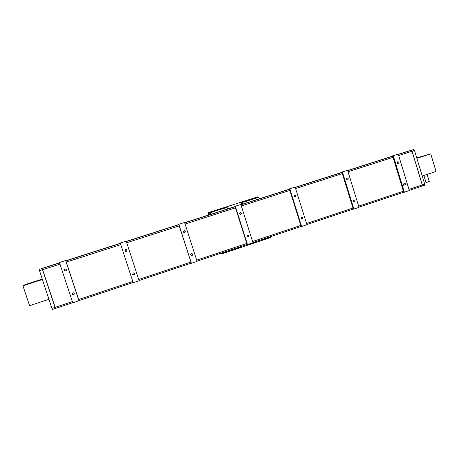 <?xml version="1.0" encoding="UTF-8"?>
<svg xmlns="http://www.w3.org/2000/svg" width="459" height="459" viewBox="0 0 459 459"><rect width="100%" height="100%" fill="white"/><g stroke="black" fill="none" stroke-linecap="round" stroke-linejoin="round"><path stroke-width="0.69" d="M40.289 279.766L41.912 279.233L40.289 279.766M28.062 283.719L29.703 283.186L28.062 283.719M26.536 284.591L28.206 284.046L26.536 284.591M38.998 280.558L40.656 280.019L38.998 280.558M35.768 281.619L32.979 282.532M27.305 284.15L41.321 279.594L27.305 284.15M48.895 299.314L29.588 305.688L22.95 285.814L25.021 284.649L42.176 279.095M22.95 285.814L42.326 279.542M418.476 157.764L417.093 158.2L418.476 157.764M428.161 154.631L426.784 155.067L428.161 154.631M422.946 155.98L421.591 156.41L422.946 155.98M423.886 175.458L426.004 182.435L429.274 181.471L426.187 182.533M429.274 181.471L427.134 174.386M416.829 158.223L426.285 155.153L416.755 157.965M416.864 158.338L430.731 153.851L436.05 171.442L422.228 176.004M416.743 157.936L430.731 153.851M55.453 308.391L52.412 309.464L55.401 308.465L54.925 307.404L51.919 308.402L52.412 309.464M43.387 267.936L39.13 269.479L43.398 267.941M42.228 268.549L55.51 308.431L72.74 302.676L55.51 308.431M39.13 269.479L51.919 308.402M411.258 150.322L406.272 151.745L413.639 149.542L411.27 150.305L412.102 151.229L414.477 150.466L413.639 149.542M422.131 186.073L422.332 184.925L412.102 151.229L411.184 150.328L406.244 151.757M422.205 186.05L424.546 185.27L424.695 184.134L414.477 150.466M422.108 186.084L409.273 190.365L422.108 186.084L422.251 184.948L412.021 151.252L398.659 155.538M120.252 243.058L133.196 282.733L120.252 243.058L126.208 241.147L139.111 280.759L133.196 282.733M120.224 243.041L126.208 241.147M125.646 249.501L126.822 249.88C127.017 251.394 126.437 251.784 125.083 251.05L125.646 249.501M133.253 272.853L134.493 273.317C134.521 274.832 133.902 275.165 132.645 274.321L133.253 272.853M59.452 262.519L65.746 260.483L79.028 300.679L72.809 302.888L59.452 262.519L65.637 260.54L78.954 300.84M191.38 263.311L178.666 224.336L184.575 222.466L197.083 261.406L191.38 263.311L178.832 224.302L184.575 222.466M184.042 230.659L184.541 230.625C185.7 231.548 185.574 232.214 184.145 232.621C183.135 232.019 183.101 231.365 184.042 230.659M191.42 253.615L192.132 253.643C193.061 254.785 192.786 255.411 191.317 255.508C190.508 254.831 190.548 254.2 191.42 253.615M247.481 244.578L247.154 244.561L235.014 206.298L240.849 204.45L252.984 242.742L247.481 244.578L235.312 206.223L240.849 204.45M240.355 212.488L240.631 212.442C241.904 213.091 241.922 213.756 240.671 214.439C239.5 213.963 239.397 213.309 240.355 212.488M247.51 235.065L247.94 235.025C249.099 235.857 249.007 236.517 247.671 236.999C246.644 236.437 246.592 235.794 247.51 235.065M235.312 206.223L235.014 206.298M301.62 226.511L301.167 226.534L289.382 188.896L295.148 187.071L306.928 224.738L301.62 226.511L289.807 188.781L295.148 187.071M294.684 194.96L294.867 194.92C296.147 195.454 296.216 196.102 295.074 196.871C293.875 196.458 293.743 195.821 294.684 194.96M301.626 217.164L301.919 217.118C303.135 217.79 303.129 218.444 301.913 219.081C300.806 218.593 300.714 217.956 301.626 217.164M289.807 188.781L289.382 188.896M353.883 209.063L353.321 209.126L341.875 172.091L347.572 170.289L359.013 207.353L353.883 209.063L342.414 171.941L347.572 170.289M347.13 178.04L347.268 178.006C348.53 178.471 348.628 179.108 347.561 179.911C346.361 179.532 346.224 178.907 347.13 178.04L347.268 178.006M353.878 199.883L354.096 199.843C355.312 200.417 355.352 201.059 354.222 201.765C353.097 201.329 352.982 200.703 353.878 199.883M342.414 171.941L341.875 172.091M404.373 192.212L403.708 192.31L392.588 155.859L398.217 154.081L409.33 190.554L404.373 192.212L393.231 155.676L398.217 154.081M72.895 292.813C73.905 292.71 74.358 293.152 74.249 294.133C73.096 295.212 72.413 294.994 72.201 293.467L72.895 292.813M65.035 269.054C66.194 269.008 66.612 269.525 66.291 270.603C64.908 271.401 64.294 271.022 64.461 269.479L65.035 269.054M59.532 262.766L43.473 267.907L42.251 268.475L42.521 269.731L55.028 307.369L72.379 301.586M404.356 183.193L404.528 183.152C405.722 183.669 405.79 184.294 404.735 185.034C403.61 184.633 403.49 184.019 404.356 183.193M397.804 161.688L397.907 161.666C399.135 162.084 399.25 162.71 398.246 163.53C397.064 163.169 396.92 162.561 397.804 161.688M393.231 155.676L392.588 155.859M126.529 249.604L126.73 249.816C127.034 251.107 126.535 251.584 125.238 251.239M134.493 273.317L134.372 273.145C134.47 274.534 133.89 274.918 132.634 274.298M184.082 230.647L184.168 230.659C185.218 231.284 185.235 231.944 184.231 232.638M192.132 253.643L191.724 253.563C192.608 254.424 192.47 255.072 191.311 255.502M240.16 212.574C241.113 213.039 241.222 213.659 240.499 214.428M247.458 235.083C248.296 235.696 248.308 236.322 247.476 236.953M294.339 195.161L294.712 196.836M301.374 217.302L301.54 218.995M347.136 179.618L346.665 178.402M346.683 178.373L347.027 179.819M353.476 200.158L353.694 201.621M353.631 201.576L353.573 200.227M74.232 294.185C73.033 294.833 72.424 294.5 72.39 293.181L72.413 293.123M66.148 270.781C64.862 271.039 64.38 270.552 64.69 269.318L64.845 269.14M403.851 183.646L404.052 184.788M402.939 185.97L403.754 184.116M397.264 162.199L397.551 163.341M397.362 163.129L397.196 162.624M208.977 214.915L208.438 213.217L208.805 212.494L257.895 196.813L258.411 197.089M270.758 237.498L221.995 253.81L221.181 253.138M221.278 253.443L221.995 253.81M257.895 196.813L208.432 212.586L208.059 213.309L208.61 215.036M208.059 213.309L208.438 213.217M208.805 212.494L208.432 212.586M254.682 241.962L254.9 242.794L253.965 242.754L253.764 242.266M254.9 242.794L268.842 238.135L271.235 237.148L271.034 236.505M268.825 237.86L257.31 241.991M254.888 242.61L257.292 241.807M268.854 237.946L271.235 237.148M211.92 211.903L209.511 212.672L210.17 212.511L210.784 214.336M210.079 214.565L209.511 212.672M212.58 211.639L224.457 207.847L211.909 211.806M210.17 212.511L224.646 208.197L224.503 207.927L224.646 208.197M224.457 207.847L226.97 207.141L224.612 208.099M212.729 211.897L210.256 212.689M227.584 208.96L227.062 207.319M226.97 207.141L224.48 207.887M243.574 201.788L241.222 202.539L242.082 202.31L242.696 204.117M241.778 204.416L241.222 202.539M244.435 201.461L256.076 197.743L243.563 201.696M244.481 201.541L244.63 201.811L256.277 198.087L256.122 197.823L256.277 198.087M244.504 201.535L242.082 202.31M244.601 201.713L242.18 202.488M259.157 198.85L258.641 197.221L256.242 197.99M256.145 197.818L258.641 197.221M258.543 197.054L256.099 197.783M222.976 252.542L223.212 253.379L222.466 253.27L222.276 252.777M223.212 253.379L237.446 248.623L239.873 247.625L239.667 246.971M237.412 248.348L225.667 252.559M223.189 253.196L225.639 252.375M237.441 248.434L239.873 247.625M59.986 264.132L39.394 270.735M408.975 189.378L424.695 184.134M66.285 262.112L120.751 244.647M132.754 281.459L78.638 299.498M190.812 262.106L138.693 279.479M126.724 242.731L179.171 225.914M246.799 243.442L196.676 260.15M185.075 224.021L235.507 207.852M300.823 225.432L252.593 241.509M241.336 205.982L289.864 190.422M352.988 208.042L306.549 223.522M295.619 188.574L342.339 173.594M403.381 191.242L358.64 206.154M348.031 171.769L393.036 157.339M65.832 260.746L120.31 243.304M126.288 241.394L178.746 224.594M184.65 222.707L235.094 206.556M240.923 204.685L289.463 189.148M295.223 187.301L341.955 172.337M347.641 170.518L392.663 156.106M398.286 154.304L406.261 151.751M411.184 150.328L398.326 154.448M392.703 156.249L347.687 170.662M342.001 172.486L295.269 187.45M289.509 189.297L240.975 204.84M235.146 206.705L184.702 222.862M178.798 224.749L126.34 241.549M120.361 243.465L65.884 260.907M59.59 262.927L42.251 268.475M79 300.588L133.104 282.532L79 300.593M139.043 280.552L191.151 263.162L139.043 280.552M247.131 244.481L197.014 261.205L247.126 244.481M252.92 242.547L301.144 226.453L252.92 242.547M306.864 224.543L353.298 209.046L306.864 224.543M358.949 207.158L403.685 192.229L358.949 207.164M422.188 186.056L424.546 185.27M184.541 230.625L184.168 230.659M240.631 212.442L240.315 212.506M247.94 235.025L247.653 235.031M72.201 293.467L72.39 293.181"/></g></svg>
